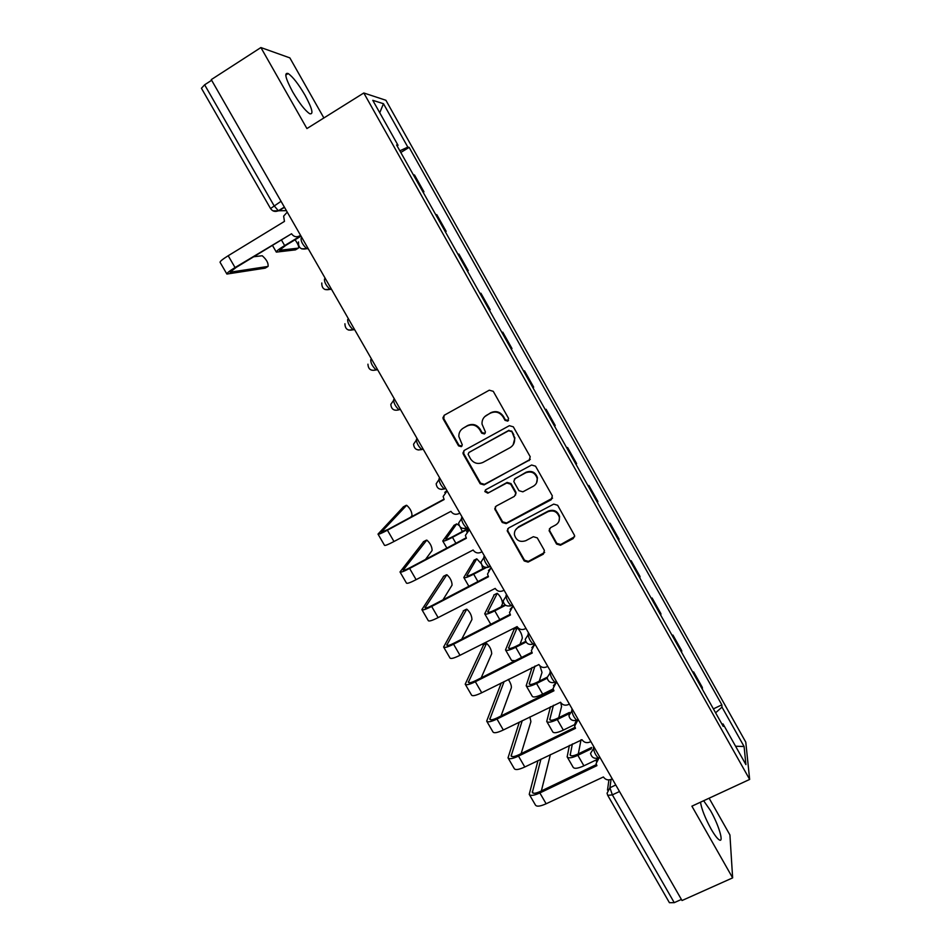 <?xml version="1.0" encoding="UTF-8"?>
<svg xmlns="http://www.w3.org/2000/svg" width="951" height="951" viewBox="0 0 951 951"><rect width="100%" height="100%" fill="white"/><g stroke="black" fill="none" stroke-linecap="round" stroke-linejoin="round"><path stroke-width="1.43" d="M507.786 421.138L508.547 418.392L493.26 391.325L489.29 390.183L444.319 415.207L442.904 417.798L443.285 419.106L458.548 445.864L461.294 446.673L462.281 444.818L458.846 436.533C458.727 432.8 460.248 429.971 463.399 428.057L467.131 425.989C472.255 423.813 476.439 425.038 479.72 429.686L481.693 433.157L484.439 433.965L485.438 432.016L482.038 424.122C481.8 420.223 483.334 417.251 486.627 415.23L490.395 413.15C495.554 410.951 499.762 412.175 503.043 416.835L505.017 420.33L507.786 421.138M484.677 416.693L490.799 412.71C495.946 410.511 500.155 411.747 503.424 416.395L505.397 419.878L508.535 420.425M444.117 415.337L443.796 418.666L459.024 445.365L461.984 446.019M463.399 428.057L467.595 425.537C472.695 423.361 476.879 424.586 480.148 429.21L482.109 432.681L485.153 433.287M700.507 802.192C701.565 809.039 705.107 817.991 711.11 829.058C714.641 835.168 717.399 838.806 719.408 839.971C724.127 842.836 718.385 824.196 710.48 810.561L703.645 800.73M305.105 95.338C298.519 84.104 292.872 76.841 288.177 73.536C283.945 72.252 285.466 78.386 292.718 91.95C299.399 103.279 305.021 110.53 309.622 113.692C313.806 114.857 312.297 108.747 305.105 95.338M556.549 544.055L560.472 545.232L573.203 538.587L574.63 535.591L557.655 505.278L553.708 504.113L508.63 527.983L507.204 530.717L524.203 560.947L528.09 562.112L543.294 554.183L544.388 550.403L537.279 537.886L533.356 536.709L525.808 540.679C520.042 542.545 516.25 540.584 514.443 534.795C514.17 531.538 515.442 529.077 518.259 527.413L547.942 511.709C553.506 509.819 557.298 511.626 559.319 517.142C559.794 520.625 558.522 523.264 555.503 525.071L550.534 527.686L549.107 530.599L556.549 544.055L556.822 543.366L560.733 544.531L574.642 536.697M749.65 779.428L691.9 806.175L732.639 877.88L682.022 900.526L211.265 79.622L260.895 47.55L306.923 128.563L363.805 92.984L749.65 779.428L745.786 742.16L385.904 100.271L363.805 92.984M529.113 460.605L530.206 456.718L513.326 426.833L509.367 425.679L464.361 450.346L462.935 452.997L463.315 454.221L480.172 483.762L484.071 484.915L530.313 459.333M535.556 466.18L552.341 495.875L551.235 499.715L506.146 523.632L502.247 522.479L494.734 508.833L496.16 506.11L514.348 496.386L515.775 493.569L515.418 492.547L510.663 484.166L506.74 483.001L487.815 493.177L484.82 491.572L485.818 489.694L531.609 465.015L535.556 466.18M323.875 117.96L289.853 57.88L260.895 47.55M732.639 877.88L729.916 834.93L709.113 798.198M681.403 899.444L674.247 902.654L669.421 902.701L607.796 795.464M270.512 208.495L201.434 88.265L204.631 84.805L274.007 205.618L278.346 210.765L286.417 210.658M211.645 80.276L204.631 84.805M413.376 174.889L414.505 174.996L423.944 191.805L423.147 192.28M422.862 191.769L423.944 191.805M445.365 231.83L446.162 231.366L436.782 214.653L435.748 214.712M445.175 231.485L446.162 231.366M467.452 271.13L468.237 270.666L458.917 254.072L457.99 254.286M467.345 270.952L468.237 270.666M489.385 310.192L490.181 309.729L480.921 293.241L480.077 293.609M489.385 310.169L490.181 309.729M501.985 332.612L502.782 332.161L502.033 332.695M511.281 349.148L511.995 348.553L502.782 332.161M523.716 371.282L524.512 370.842L523.846 371.532M533.035 387.889L533.666 387.14L524.512 370.842M545.315 409.726L546.112 409.287L545.529 410.119M554.671 426.381L555.206 425.477L546.112 409.287M566.772 447.921L567.569 447.493L567.081 448.48M576.163 464.635L576.615 463.589L567.569 447.493M588.098 485.89L588.895 485.474L588.503 486.603M597.525 502.663L597.882 501.462L588.895 485.474M609.306 523.632L610.102 523.216L609.781 524.488M618.756 540.453L619.03 539.11L610.102 523.216M630.37 561.138L631.167 560.721L630.941 562.148M639.857 578.006L640.047 576.52L631.167 560.721M651.316 598.405L652.113 598.001L651.97 599.57M660.826 615.333L660.933 613.716L652.113 598.001M672.131 635.458L672.928 635.066L672.868 636.766M681.665 652.434L681.701 650.674L672.928 635.066M692.815 672.286L693.624 671.893L693.636 673.736M702.385 689.309L702.337 687.418L693.624 671.893M397.161 146.014L398.017 145.277L372.768 100.319L383.467 103.707L407.836 147.132L399.848 150.805M715.592 712.81L721.987 707.116L721.845 704.846L409.156 147.381L407.836 147.132M721.987 707.116L744.098 746.523L745.905 764.616L723.057 723.949L721.892 724.032M398.017 145.277L396.591 145.004L723.224 726.398L723.057 723.949M400.787 152.481L409.156 147.381M713.381 708.887L721.845 704.846M383.467 103.707L379.746 112.753M735.575 746.226L744.098 746.523M463.886 450.679L463.779 453.698L480.588 483.179L484.487 484.344L529.445 460.07M511.376 431.564L508.607 430.755L469.093 452.367L468.094 454.233L470.436 458.715C473.681 463.327 477.866 464.552 482.965 462.412L509.974 447.719C513.433 445.603 514.966 442.5 514.55 438.435L511.733 431.088L508.607 430.755M468.819 452.557L508.975 430.28M513.136 444.842L514.919 437.947L513.445 435.237M511.733 431.088L513.813 434.75M495.364 506.752L495.483 509.296L502.627 521.826L506.526 522.979L552.579 498.122M515.573 495.055L515.775 491.952L511.02 483.584L507.109 482.43L487.815 493.177M485.402 489.991L485.236 490.989L488.22 492.582M533.345 486.234C536.305 484.439 537.577 481.812 537.16 478.365C535.199 472.706 531.383 470.84 525.737 472.79L515.252 478.424L513.813 481.265L514.158 482.276L518.925 490.668L522.86 491.833L533.345 486.234M536.53 482.918L537.481 477.794C535.508 472.148 531.704 470.293 526.069 472.231L525.737 472.79M514.408 479.114L526.069 472.231M549.452 528.708L549.714 530.824L556.822 543.366M559.045 521.005L559.58 516.488C557.571 510.984 553.779 509.189 548.228 511.079L547.942 511.709M515.406 530.111L518.604 526.747L548.228 511.079M507.727 528.744L507.929 531.11L524.536 560.222L528.411 561.387L544.673 552.448M295.785 249.685L298.364 248.128C299.244 246.987 298.139 244.193 295.072 239.771M300.813 235.777L284.658 245.572C278.905 249.114 276.123 251.302 276.325 252.11L295.499 249.863M298.364 248.128L279.487 250.315L285.68 245.453L301.027 236.157M265.531 267.944L268.051 266.423C268.527 263.142 266.589 259.575 262.238 255.748L253.727 256.758M287.25 212.121L283.636 216.139L284.456 221.393L228.192 255.736C222.498 259.29 219.8 261.501 220.097 262.357L226.825 273.947M300.778 235.705L299.434 235.991C296.284 237.477 293.657 236.728 291.553 233.756L236.24 267.374L230.118 272.129M291.553 233.756L235.052 267.552C229.346 271.083 226.623 273.246 226.885 274.054L265.222 268.134M300.552 235.313L299.434 235.991M268.051 266.423L230.166 272.2M468.76 528.637L452.474 537.327C446.613 540.382 443.38 541.595 442.762 540.964L454.15 525.273M462.364 531.526L460.141 526.902M459.178 525.511L456.718 523.894L445.841 539.205C446.304 539.669 448.706 538.765 453.056 536.495L468.534 528.233M486.496 567.474L473.681 574.202C467.809 577.186 464.516 578.291 463.803 577.483L474.264 560.127M482.739 568.805L481.836 565.001M481.206 563.634L476.76 558.808L466.87 575.724C467.405 576.318 469.853 575.498 474.216 573.275L485.45 567.39M505.623 605.252L494.77 610.851C488.885 613.787 485.533 614.762 484.713 613.787L494.27 594.779M501.106 606.821L502.544 603.707C502.211 599.748 500.464 596.277 497.302 593.317L487.78 612.028C488.386 612.753 490.871 612.028 495.245 609.853L505.029 604.8M526.069 642.044L515.727 647.286C509.831 650.163 506.419 651.019 505.504 649.878L514.158 629.229M520.007 644.243L522.337 638.169C521.933 634.139 520.197 630.668 517.13 627.779L508.559 648.118C509.237 648.974 511.769 648.332 516.143 646.193L525.701 641.354M515.145 660.707L511.614 660.481L505.599 650.044M539.276 681.166L542.011 672.428L539.954 665.902M547.205 678.206L536.554 683.507C530.646 686.325 527.187 687.074 526.176 685.754L532.073 667.483M553.149 688.952L542.676 694.147C536.768 696.94 533.297 697.654 532.251 696.287L526.283 685.933M534.997 666.021L529.22 684.007C529.98 684.982 532.548 684.423 536.935 682.331L547.087 677.267M447.113 490.882L443.154 496.505L444.141 499.525L387.426 530.206C381.636 533.297 378.486 534.593 377.999 534.105L403.462 506.8M410.642 517.225L411.997 515.68C411.985 511.876 410.214 508.405 406.659 505.278L381.196 532.263L388.198 529.362L443.951 499.204M444.759 492.416L446.934 490.573M459.832 513.065L458.703 513.671C455.541 514.978 452.949 514.206 450.929 511.353L393.987 541.511C388.186 544.578 385.024 545.838 384.501 545.303L378.058 534.189M469.378 529.707L465.408 535.425L466.37 538.266L409.608 568.448C403.795 571.468 400.597 572.645 400.002 571.967L423.67 541.595M425.513 559.426L432.099 550.486C432.027 546.611 430.256 543.152 426.809 540.097L403.188 570.125C403.628 570.624 406.006 569.756 410.321 567.509L466.121 537.826M466.62 531.633L469.14 529.291M482.014 551.746L480.885 552.341C477.723 553.625 475.131 552.84 473.123 550.011L416.122 579.67C410.309 582.678 407.087 583.819 406.469 583.094L400.074 572.086M491.501 568.282L490.371 568.876L487.53 574.083L488.469 576.758L431.659 606.441C425.834 609.401 422.565 610.459 421.875 609.603L443.772 576.187M442.964 599.843L452.082 585.091C451.939 581.144 450.203 577.697 446.851 574.725L425.049 607.76C425.561 608.39 427.986 607.606 432.313 605.407L488.172 576.211M488.434 570.588L491.203 567.771M504.054 590.191L502.924 590.773C499.762 592.033 497.183 591.249 495.174 588.419L438.126 617.603C432.301 620.539 429.02 621.562 428.295 620.658L421.959 609.746M513.481 606.619L512.351 607.202L509.51 612.48L510.437 615L453.568 644.207C447.731 647.108 444.402 648.035 443.606 647.001L463.755 610.601M461.722 639.203L471.946 619.505C471.755 615.499 470.02 612.04 466.763 609.151L446.768 645.158C447.362 645.931 449.823 645.23 454.162 643.078L510.069 614.358M510.176 609.258L513.124 606.001M525.962 628.385L524.833 628.968C521.671 630.192 519.091 629.407 517.094 626.602L459.999 655.298C454.162 658.175 450.822 659.079 449.989 657.997L443.701 647.167M535.33 644.719L534.2 645.289L531.359 650.627L532.251 653.016L475.334 681.736C469.485 684.577 466.109 685.386 465.205 684.185L483.619 644.814M481.182 677.849L491.715 653.729C491.453 649.652 489.741 646.205 486.567 643.375L468.356 682.342C469.021 683.234 471.53 682.628 475.88 680.524L531.847 652.267M531.847 647.655L534.914 643.993M547.728 666.354L546.599 666.913C543.437 668.125 540.857 667.329 538.872 664.547L481.729 692.756C475.88 695.573 472.481 696.358 471.553 695.098L465.324 684.363M501.046 715.948L511.365 687.751C511.567 685.707 510.556 682.925 508.321 679.406M557.036 682.58L555.907 683.139L553.066 688.524L553.946 690.795L496.981 719.039C491.108 721.809 487.685 722.51 486.686 721.131L501.236 682.973M504.125 681.522L489.813 719.289C490.561 720.311 493.105 719.788 497.456 717.732L553.482 689.939M553.411 685.766L556.573 681.76M569.364 704.073L568.234 704.632C565.06 705.82 562.493 705.024 560.519 702.254L503.329 729.988C497.468 732.745 494.021 733.411 492.987 731.973L486.805 721.333M558.736 717.696L561.565 706.498L560.745 702.599M568.936 713.797L557.262 719.515C551.354 722.273 547.835 722.903 546.73 721.417L550.486 706.736M574.63 724.591L563.349 730.095C557.429 732.829 553.898 733.435 552.769 731.89L546.849 721.619M553.434 705.273L549.761 719.669C550.581 720.775 553.197 720.299 557.583 718.255L569.399 712.465M521.148 753.62L530.908 721.595L529.862 716.899M578.612 720.204L577.483 720.763L574.642 726.172L575.498 728.335L518.485 756.104C512.613 758.827 509.118 759.409 508.024 757.852L519.329 722.094M522.242 720.656L511.139 756.009C511.959 757.162 514.55 756.734 518.913 754.714L574.998 727.384M574.88 723.604L576.496 720.311M590.868 741.566L589.727 742.113C586.565 743.278 583.997 742.481 582.036 739.723L524.797 766.993C518.925 769.692 515.418 770.239 514.289 768.634L508.155 758.09M578.303 753.87L581.049 739.735M591.367 748.794L577.851 755.308C571.92 758.006 568.353 758.529 567.153 756.877L569.399 745.382M596.467 759.801L583.902 765.817C577.97 768.503 574.392 768.99 573.156 767.291L567.283 757.103M572.383 743.944L570.172 755.13C571.075 756.354 573.726 755.962 578.125 753.965L591.605 747.462M541.369 790.923L550.391 754.595M600.057 757.602L598.928 758.149L596.087 763.594L596.919 765.65L539.859 792.944C533.975 795.607 530.432 796.07 529.231 794.347L537.993 760.598M540.929 759.171L532.334 792.504C533.226 793.788 535.865 793.443 540.227 791.47L596.372 764.592M596.241 761.169L597.24 758.292M612.23 778.833L611.101 779.368C607.927 780.509 605.371 779.701 603.409 776.967L546.136 803.773C540.251 806.412 536.685 806.84 535.461 805.069L529.386 794.608M611.053 779.392L609.924 787.761L612.361 794.87L674.247 902.654M615.773 784.991L609.924 787.761L607.059 793.229L607.737 795.357L612.361 794.87L619.505 791.505M284.492 207.318L278.738 210.849L272.985 210.849M593.662 746.44L593.412 747.902C593.983 751.944 595.611 755.296 598.31 757.959L598.904 757.674M594.256 747.486L590.547 753.382C591.605 757.495 594.185 759.017 598.31 757.959L599.843 757.222M572.086 708.804L571.765 710.171C572.276 714.142 573.917 717.494 576.698 720.228L577.316 719.919M572.621 709.743L568.912 715.627C569.922 719.776 572.514 721.31 576.698 720.228L578.208 719.491M550.367 670.942L549.987 672.202C550.439 676.09 552.091 679.454 554.944 682.259L555.229 682.117M550.843 671.775L547.134 677.623C548.097 681.831 550.7 683.377 554.944 682.259L556.43 681.522M528.506 632.831L528.078 633.996C528.459 637.812 530.123 641.164 533.071 644.053L533.713 643.815M528.934 633.556L525.214 639.369C526.141 643.637 528.756 645.206 533.071 644.053L532.726 644.196M506.514 594.482L506.027 595.54C506.336 599.296 508.012 602.649 511.056 605.621L511.697 605.43M506.871 595.1L503.162 600.854C504.03 605.205 506.669 606.786 511.056 605.621L512.482 604.884M484.392 555.895L483.833 556.858C484.083 560.519 485.771 563.884 488.909 566.939L489.539 566.796M484.689 556.406L480.98 562.089C481.788 566.523 484.428 568.139 488.909 566.939L490.312 566.214M462.115 517.059L461.497 517.915C461.675 521.505 463.387 524.881 466.62 528.031L467.238 527.924M462.352 517.463L458.644 523.062C459.392 527.591 462.043 529.255 466.62 528.031L467.987 527.294M439.707 477.984L439.029 478.733C439.136 482.24 440.86 485.616 444.2 488.862L444.806 488.802M439.873 478.27L436.176 483.762C436.842 488.41 439.517 490.11 444.2 488.862L445.532 488.136M423.076 448.967L421.638 449.454C418.19 446.114 416.443 442.726 416.407 439.303L417.156 438.649M417.263 438.827L413.578 444.188C414.137 448.979 416.823 450.738 421.638 449.454L422.945 448.741M400.347 409.334L398.933 409.81C395.378 406.35 393.619 402.951 393.643 399.61L394.463 399.063M394.499 399.135L390.825 404.33C391.277 409.275 393.987 411.105 398.933 409.81L400.205 409.096M377.476 369.452L376.632 369.939L377.488 369.475M371.591 359.181L370.735 359.668C370.628 362.925 372.412 366.337 376.097 369.903L376.632 369.939M354.45 329.308L353.606 329.807L354.533 329.45M348.53 318.977L347.686 319.477C347.495 322.639 349.302 326.062 353.106 329.747L348.506 330.056M331.281 288.914L330.437 289.413L331.435 289.163M325.325 278.512L324.481 279.012C324.22 282.09 326.05 285.538 329.973 289.33L325.076 289.568M307.969 248.247L307.125 248.758L308.183 248.627M301.122 238.285C300.789 241.281 302.644 244.74 306.697 248.675L301.526 248.817M422.054 449.526L418.202 449.978M444.545 488.933L441.264 489.42M466.893 528.09L464.243 528.578M489.099 566.998L487.162 567.438M511.174 605.656L509.998 605.977M281.044 201.291L270.548 208.542C272.497 211.348 275.101 212.085 278.346 210.765L284.361 207.08M551.509 499.109L551.235 499.715M506.526 522.979L506.146 523.632M502.627 521.826L502.247 522.479M495.483 509.296L495.091 509.926M515.775 491.952L515.418 492.547M549.714 530.824L549.428 531.502M518.604 526.747L518.259 527.413M543.592 553.47L543.294 554.183M528.411 561.387L528.09 562.112M524.536 560.222L524.203 560.947M507.929 531.11L507.561 531.775M573.441 537.897L573.203 538.587M560.733 544.531L560.472 545.232M281.413 239.937L284.658 245.572M235.052 267.552L228.192 255.736M230.76 272.259L230.38 271.606M456.718 523.894L453.829 525.451M452.474 537.327L455.898 543.271M476.76 558.808L473.871 560.329M473.681 574.202L477.925 581.572M467 575.236L467.405 575.949M496.695 593.519L493.795 595.017M494.77 610.851L499.81 619.636M487.863 611.481L488.35 612.325M516.512 628.029L513.611 629.503M515.727 647.286L521.576 657.462M508.619 647.524L509.177 648.499M536.554 683.507L542.676 694.147M529.243 683.341L529.873 684.447M406.053 505.385L403.188 506.942M393.987 541.511L387.426 530.206M445.983 491.501L446.613 490.752M426.179 540.251L423.326 541.773M416.122 579.67L409.608 568.448M468.249 530.313L468.819 529.457M403.818 570.279L403.426 569.59M446.197 574.915L443.332 576.425M438.126 617.603L431.659 606.441M490.371 568.876L490.882 567.937M425.727 607.998L425.24 607.142M466.109 609.377L463.244 610.863M459.999 655.298L453.568 644.207M512.351 607.202L512.803 606.167M447.505 645.491L446.911 644.481M485.902 643.661L483.025 645.123M481.729 692.756L475.334 681.736M534.2 645.289L534.593 644.16M469.14 682.759L468.463 681.582M503.329 729.988L496.981 719.039M555.907 683.139L556.252 681.915M490.645 719.788L489.872 718.457M557.262 719.515L563.349 730.095M549.749 718.956L550.463 720.192M524.797 766.993L518.485 756.104M577.483 720.763L577.709 719.729M512.03 756.604L511.162 755.106M577.851 755.308L583.902 765.817M570.125 754.357L570.921 755.724M546.136 803.773L539.859 792.944M533.273 793.193L532.31 791.541M288.177 73.536L285.752 75.093M307.827 247.997L306.697 248.675C300.932 249.994 298.198 247.747 298.519 241.923M331.138 288.652L329.973 289.33C324.457 290.661 321.723 288.557 321.783 282.994M354.307 329.046L353.106 329.747C347.804 331.067 345.082 329.07 344.928 323.744M377.321 369.19L376.097 369.903C370.985 371.211 368.263 369.309 367.942 364.185M534.521 643.316L533.071 644.053M607.499 790.079L608.925 779.915M495.126 508.203L494.734 508.833M516.12 492.963L515.775 493.569M549.393 529.921L549.107 530.599M559.58 516.488L559.319 517.142M507.572 530.052L507.204 530.717M272.462 245.382L276.277 252.015M442.809 541.06L446.851 548.073M463.862 577.602L468.879 586.303M484.796 613.93L490.764 624.284"/></g></svg>
